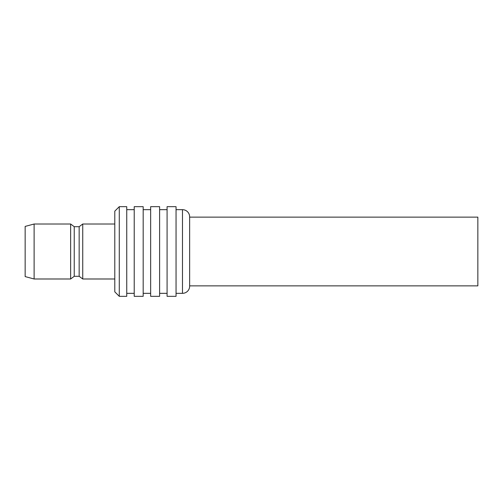 <?xml version="1.0" encoding="UTF-8"?>
<svg xmlns="http://www.w3.org/2000/svg" width="503" height="503" viewBox="0 0 503 503"><rect width="100%" height="100%" fill="white"/><g stroke="black" fill="none" stroke-linecap="round" stroke-linejoin="round"><path stroke-width="0.75" d="M25.15 226.413L25.15 276.587L34.116 278.989L34.116 224.011L25.15 226.413M34.116 278.989L70.646 278.989L70.646 224.011L34.116 224.011M70.646 278.989L74.23 276.304L79.16 276.304L82.743 278.989L82.743 224.011L79.16 226.696L79.16 276.304M70.646 224.011L74.23 226.696L74.23 276.304M74.23 226.696L79.16 226.696M114.791 278.989L82.743 278.989M114.791 224.011L82.743 224.011M114.791 291.841L114.791 211.159L119.274 206.676L119.274 296.324L114.791 291.841M119.274 206.676L126.743 206.676L126.743 296.324L119.274 296.324M134.219 293.331L126.743 293.331M134.219 209.669L126.743 209.669M134.219 206.676L134.219 296.324L143.179 296.324L143.179 206.676L134.219 206.676M150.649 293.331L143.179 293.331M150.649 209.669L143.179 209.669M150.649 206.676L150.649 296.324L159.614 296.324L159.614 206.676L150.649 206.676M167.084 293.331L159.614 293.331M167.084 209.669L159.614 209.669M167.084 206.676L167.084 296.324L176.05 296.324L176.05 206.676L167.084 206.676M189.637 286.169L189.637 216.831A7.161 7.161 0 0 1 189.631 217.139L477.85 217.139L477.85 285.861L189.637 285.861A7.161 7.161 0 0 1 182.476 293.331L176.05 293.331M189.637 216.831A7.161 7.161 0 0 0 182.476 209.669L176.05 209.669M182.476 209.669L182.476 293.331"/></g></svg>
